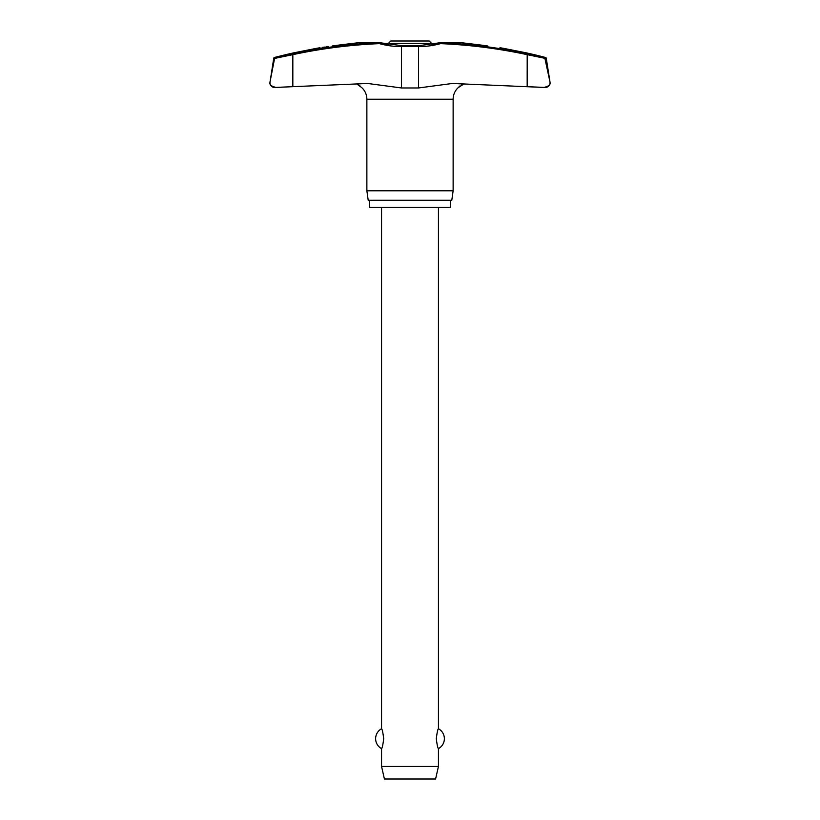 <?xml version="1.0" encoding="UTF-8"?>
<svg xmlns="http://www.w3.org/2000/svg" width="820" height="820" viewBox="0 0 820 820"><rect width="100%" height="100%" fill="white"/><g stroke="black" fill="none" stroke-linecap="round" stroke-linejoin="round"><path stroke-width="1.23" d="M359.201 42.835L379.558 42.691L379.434 43.634L379.855 42.722A0.943 0.943 0 0 0 379.609 42.691A0.943 0.553 90 0 0 379.558 42.691A537.469 528.859 -90 0 0 292.801 53.73L275.294 57.482L274.597 58.425L292.832 54.653L292.801 53.73L274.454 57.482A0.943 0.943 0 0 0 273.747 58.251L275.294 57.482M461.199 42.691L440.391 42.691A0.943 0.943 0 0 0 440.145 42.722L440.565 43.634L440.442 42.691L461.281 42.691L475.713 44.413A539.006 534.65 90 0 1 487.838 46.002C503.552 48.236 503.552 48.236 487.838 46.002M545.074 87.443A4.736 4.736 0 0 0 550.066 82.707L549.995 83.445M273.747 58.251L269.934 82.707A4.736 4.736 0 0 0 274.68 87.453L292.832 86.674L276.053 87.443C271.533 86.387 269.493 84.808 269.934 82.707L270.005 81.969A4.736 4.736 0 0 0 269.934 82.707L269.944 82.922M401.718 45.776L401.462 46.607A85.915 84.542 -90 0 1 379.434 43.634A536.526 527.926 90 0 0 292.832 54.653L292.832 86.674L367.719 83.476L401.462 87.965L418.538 87.965L452.281 83.476L543.947 87.443C548.467 86.387 550.507 84.808 550.066 82.707A4.736 4.736 0 0 0 550.005 81.969L544.705 57.482L549.995 81.969L546.253 58.251A0.943 0.943 0 0 0 545.546 57.482A539.519 539.519 0 0 0 526.122 52.818L503.849 48.4A539.519 539.519 0 0 0 499.964 47.724M450.375 200.264L450.375 207.368L369.625 207.368L369.625 200.264M464.11 83.855L458.298 87.566A15.754 15.754 0 0 0 453.132 99.23L453.132 190.783L366.868 190.783L366.868 99.23A15.754 15.754 0 0 0 361.702 87.566L361.558 87.391M453.132 190.783L451.799 200.264L368.2 200.264L366.868 190.783M270.005 81.969L274.628 58.251M467.431 43.429L470.741 43.819M418.282 45.776L440.145 42.722L431.566 44.587L431.566 43.368L388.434 43.368L388.434 44.587L379.855 42.722L401.636 45.653L418.364 45.653L418.538 46.607A85.915 84.542 90 0 0 440.565 43.634A536.526 527.926 -90 0 1 527.168 54.653L545.403 58.425M320.036 47.724A539.519 539.519 0 0 0 316.151 48.4L293.878 52.818A539.519 539.519 0 0 0 274.454 57.482M322.116 47.427L324.484 47.088M325.981 46.883L328.246 46.555M348.213 43.942L349.269 43.819M352.569 43.429L355.603 43.06M545.32 87.453L527.168 86.674L527.198 53.73A537.469 528.859 90 0 0 440.442 42.691A0.943 0.553 90 0 0 440.391 42.691M462.828 84.265L461.322 84.993M459.979 85.915L458.441 87.391M360.021 85.915L358.678 84.993M357.171 84.265L361.702 87.566M358.719 42.691L344.287 44.413A539.006 534.65 -90 0 0 332.161 46.002C316.448 48.236 316.448 48.236 332.161 46.002M388.434 43.368L390.802 41L429.198 41L431.566 43.368M381.556 207.368L381.556 728.755C382.222 729.154 382.93 732.465 383.698 738.687C382.93 744.908 382.222 748.219 381.556 748.619L381.556 766.444L384.406 779L435.594 779L438.444 766.444L438.444 748.619C437.777 748.219 437.07 744.908 436.301 738.687C437.07 732.465 437.777 729.154 438.444 728.755L438.444 207.368M381.556 766.444L438.444 766.444M545.546 57.482L527.198 53.73M550.066 82.707L549.995 81.969M545.372 58.251L546.253 58.251M453.132 99.23L366.868 99.23M401.462 87.965L401.462 46.607L418.538 46.607L418.538 87.965M438.444 748.619A11.285 11.285 0 0 0 438.444 728.755M381.556 728.755A11.285 11.285 0 0 0 381.556 748.619M358.801 42.691L379.609 42.691L358.801 42.691"/></g></svg>
